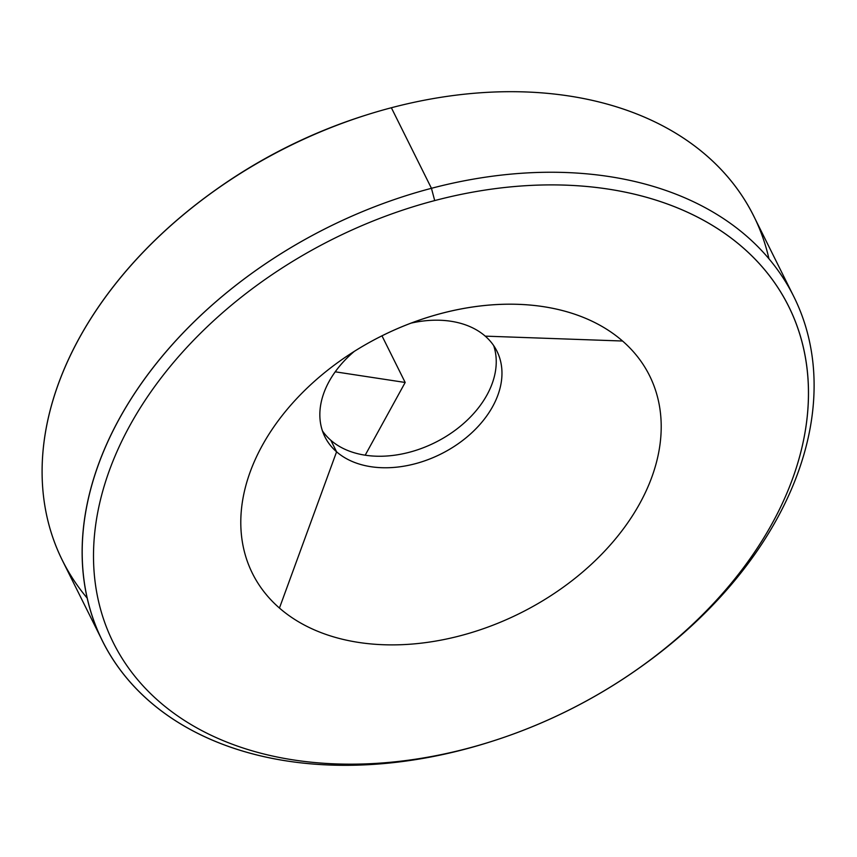 <?xml version="1.0" encoding="UTF-8"?>
<svg xmlns="http://www.w3.org/2000/svg" width="857" height="857" viewBox="0 0 857 857"><rect width="100%" height="100%" fill="white"/><g stroke="black" fill="none" stroke-linecap="round" stroke-linejoin="round"><path stroke-width="1.29" d="M622.557 341.022A221.824 154.924 -26.5 0 1 572.54 580.275A221.824 154.924 -26.5 0 1 279.446 608.052L336.587 451.81A96.091 67.114 153.5 0 0 463.562 439.78A96.091 67.114 153.5 0 0 485.223 336.137L622.557 341.022L485.223 336.137A96.091 67.114 153.5 0 0 411.103 323.121A96.091 67.114 -26.5 0 1 485.223 336.137A96.091 67.114 -26.5 0 1 496.942 351.166A96.091 67.114 -26.5 0 1 452.592 447.45A96.091 67.114 -26.5 0 1 336.587 451.81L279.446 608.052A221.824 154.924 -26.5 0 1 340.261 360.765A221.824 154.924 -26.5 0 1 427.011 317.593A221.824 154.924 -26.5 0 1 622.557 341.022A221.824 154.924 153.5 0 0 329.452 368.799A221.824 154.924 153.5 0 0 279.446 608.052A221.824 154.924 153.5 0 0 572.54 580.275A221.824 154.924 153.5 0 0 622.557 341.022M354.273 351.402A96.091 67.114 153.5 0 0 336.587 451.81L330.866 440.305A96.091 67.114 153.5 0 0 442.94 438.313A96.091 67.114 153.5 0 0 493.675 345.607A96.091 67.114 -26.5 0 1 442.94 438.313A96.091 67.114 -26.5 0 1 330.866 440.305L336.587 451.81A96.091 67.114 -26.5 0 1 324.878 436.781A96.091 67.114 -26.5 0 1 354.273 351.402M491.779 741.391L489.883 741.991A386.175 269.709 -26.5 0 1 464.815 749.254L467.301 748.482A377.198 263.442 -26.5 0 1 93.863 568.427A377.198 263.442 -26.5 0 1 434.703 200.581A377.198 263.442 -26.5 0 1 808.13 380.637A377.198 263.442 -26.5 0 1 467.301 748.482L464.815 749.254A386.175 269.709 -26.5 0 1 82.497 564.913A386.175 269.709 -26.5 0 1 431.446 188.304L434.703 200.581A377.198 263.442 153.5 0 0 93.863 568.427A377.198 263.442 153.5 0 0 467.301 748.482A377.198 263.442 153.5 0 0 491.779 741.391A377.198 263.442 153.5 0 0 639.279 667.989A377.198 263.442 153.5 0 0 792.521 314.69A377.198 263.442 153.5 0 0 434.703 200.581L431.446 188.304A386.175 269.709 -26.5 0 1 797.792 305.124A386.175 269.709 -26.5 0 1 640.907 666.842L639.279 667.989M322.403 430.835A96.091 67.114 153.5 0 0 330.866 440.305A96.091 67.114 -26.5 0 1 322.403 430.835M102.401 640.832L62.304 560.264A386.175 269.709 -26.5 0 1 391.36 107.746L431.446 188.304A386.175 269.709 153.5 0 0 102.401 640.832A386.175 269.709 153.5 0 0 464.815 749.254A386.175 269.709 153.5 0 0 490.836 741.691M640.083 667.421A386.175 269.709 153.5 0 0 793.871 296.736A386.175 269.709 153.5 0 0 431.446 188.304L391.36 107.746A386.175 269.709 -26.5 0 1 753.774 216.168L793.871 296.736M768.975 258.857A386.175 269.709 153.5 0 0 391.36 107.746A386.175 269.709 153.5 0 0 366.293 115.009A386.175 269.709 153.5 0 0 215.278 190.158A386.175 269.709 153.5 0 0 87.2 598.143M215.278 190.158L216.896 189.011A377.198 263.442 -26.5 0 1 364.396 115.609L366.293 115.009M365.339 115.309A377.198 263.442 153.5 0 0 216.093 189.579M335.216 371.809L405.179 382.468L365.2 455.185M405.179 382.468L381.976 335.837"/></g></svg>
